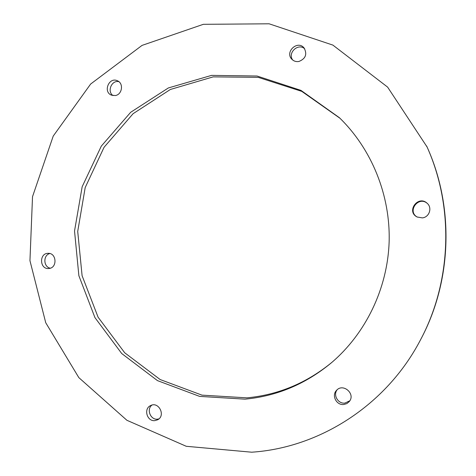 <?xml version="1.0" encoding="UTF-8"?>
<svg xmlns="http://www.w3.org/2000/svg" width="476" height="476" viewBox="0 0 476 476"><rect width="100%" height="100%" fill="white"/><g stroke="black" fill="none" stroke-linecap="round" stroke-linejoin="round"><path stroke-width="0.71" d="M339.953 118.25L301.79 91.38L258.224 77.35L213.165 76.874L170.36 89.476L133.101 113.687L104.066 147.286L85.198 187.55L77.713 231.425L82.098 275.723L98.098 317.212L124.7 352.77L160.156 379.545L201.961 395.134L246.931 397.847C278.311 394.884 306.651 383.043 331.939 362.325M245.015 399.156L199.634 396.395L157.467 380.616L121.731 353.549L94.944 317.617L78.873 275.717L74.53 230.997L82.169 186.723L101.299 146.126L130.68 112.288L168.343 87.959L211.576 75.375L257.052 76.023L300.975 90.38L339.382 117.691C371.744 149.083 390.546 195.35 389.13 242.034C387.482 288.712 365.681 333.646 331.332 362.843C305.699 384.049 276.925 396.151 245.015 399.156M151.945 405.088C146.209 409.283 150.505 420.124 157.538 419.16L158.907 418.898M154.926 420.617C147.048 421.688 143.306 408.795 150.553 405.612C158.645 401.084 165.975 415.584 157.681 419.772L154.926 420.617M337.121 389.802C332.873 395.056 338.067 403.993 344.88 403.101L349.83 400.774M343.767 404.499C336.49 405.463 331.355 395.461 336.496 390.409C342.94 382.752 355.822 393.813 349.336 401.494L346.879 403.577L343.767 404.499M427.478 203.579C418.606 195.315 406.617 211.475 417.381 217.121M422.349 217.895L417.143 217.002C405.784 211.433 418.303 194.559 427.281 203.389C432.458 207.893 429.263 217.258 422.349 217.895M304.735 48.855C298.22 42.608 287.195 52.997 292.764 60.071M298.88 61.493C296.161 61.922 293.847 61.202 291.937 59.333C284.422 52.104 297.565 39.71 304.075 47.951C307.389 54.222 305.657 58.732 298.88 61.493M118.863 81.664C111.64 79.879 106.791 91.475 113.026 95.593M115.287 95.557L111.491 95.164C102.697 91.898 109.105 76.541 117.501 80.819C123.885 83.377 122.189 94.641 115.287 95.557M49.801 253.535C42.953 255.19 43.364 267.066 50.307 268.196M49.129 268.47L48.629 268.518C39.585 269.38 39.032 253.172 48.106 253.339C56.561 252.768 57.578 267.726 49.129 268.47M420.296 340.251L420.742 339.394C451.98 281.149 454.413 207.131 427.067 146.959L387.619 87.114L332.897 45.101L269.124 23.8L203.341 24.318L142.038 45.398L90.642 84.038L53.229 136.076L32.517 196.683L29.952 260.67L45.732 322.734L78.826 377.617L126.908 420.29L186.247 446.292L251.709 452.2C319.467 447.749 386.25 405.379 420.296 340.251C451.813 281.483 454.265 206.786 426.669 146.078"/></g></svg>
